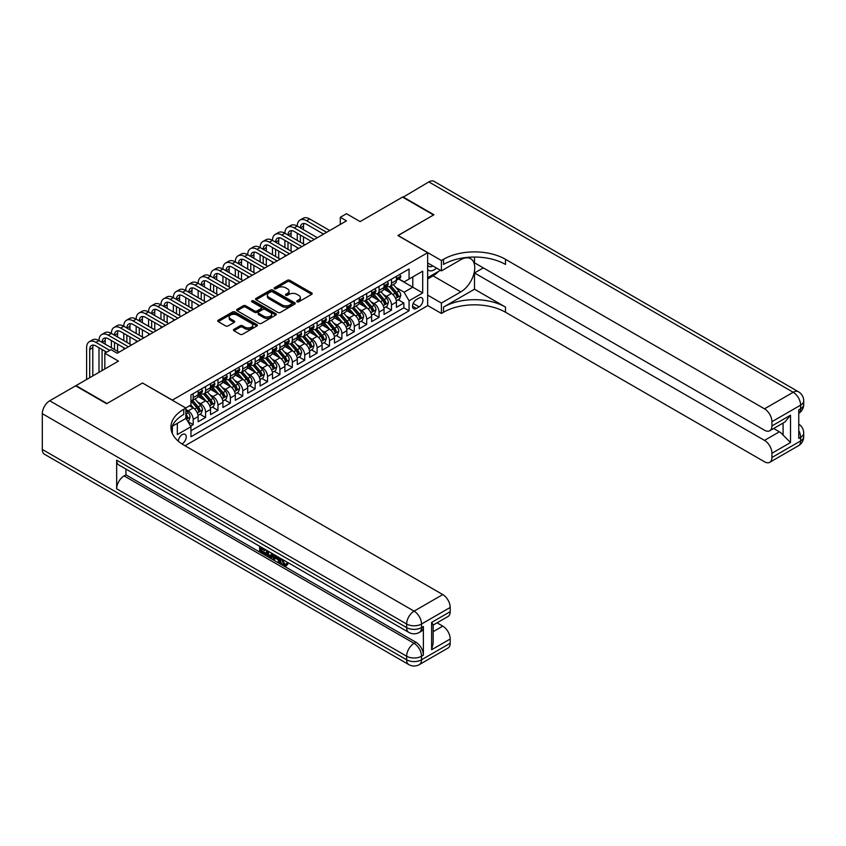 <?xml version="1.0" encoding="UTF-8"?>
<svg xmlns="http://www.w3.org/2000/svg" width="846" height="846" viewBox="0 0 846 846"><rect width="100%" height="100%" fill="white"/><g stroke="black" fill="none" stroke-linecap="round" stroke-linejoin="round"><path stroke-width="1.27" d="M297.073 301.81A1.206 0.698 0 0 0 298.775 301.81L311.698 294.355A1.724 0.994 0 0 0 312.206 293.647A1.724 0.994 0 0 0 311.698 292.949L289.797 280.312A1.724 0.994 0 0 0 287.365 280.312L274.442 287.767A1.206 0.698 0 0 0 276.145 288.75L277.816 287.788A5.51 3.183 0 0 1 285.61 287.788L287.429 288.835A5.51 3.183 0 0 1 289.046 291.087A5.51 3.183 0 0 1 287.429 293.34L285.758 294.302A1.206 0.698 0 0 0 287.46 295.286L289.131 294.323A5.51 3.183 0 0 1 296.914 294.323L298.744 295.37A5.51 3.183 0 0 1 300.351 297.623A5.51 3.183 0 0 1 298.744 299.865L297.073 300.827A1.206 0.698 0 0 0 297.073 301.81L297.073 300.827M181.953 443.928A5.605 3.236 120 0 0 182.281 443.748A5.605 3.236 120 0 0 185.94 438.81A5.605 3.236 120 0 0 185.084 434.315A5.605 3.236 120 0 0 182.281 434.59A5.605 3.236 120 0 0 178.316 441.21M233.972 329.327A1.724 0.994 0 0 0 233.464 330.035A1.724 0.994 0 0 0 233.972 330.733L240.105 334.276A1.724 0.994 0 0 0 242.548 334.276L256.898 325.996A1.724 0.994 0 0 0 257.406 325.287A1.724 0.994 0 0 0 256.898 324.589L234.998 311.941A1.724 0.994 0 0 0 232.565 311.941L218.215 320.232A1.724 0.994 0 0 0 217.708 320.941A1.724 0.994 0 0 0 218.215 321.639L225.639 325.922A1.724 0.994 0 0 0 228.071 325.922L234.215 322.379A1.724 0.994 0 0 0 234.712 321.67A1.724 0.994 0 0 0 234.215 320.972L230.535 318.847A4.6 2.654 0 0 1 229.181 316.964A4.6 2.654 0 0 1 232.026 314.511A4.6 2.654 0 0 1 237.039 315.093L251.452 323.415A4.6 2.654 0 0 1 252.806 325.287A4.6 2.654 0 0 1 249.961 327.74A4.6 2.654 0 0 1 244.949 327.169L242.548 325.784A1.724 0.994 0 0 0 240.105 325.784L233.972 329.327L233.972 330.733L240.105 327.212L240.105 325.784M142.625 383.079L172.362 400.105L427.653 252.711L397.916 235.537L433.543 214.969L402.559 197.086L360.11 221.589L346.479 213.721L340.282 217.295L346.479 220.869L117.213 353.237L111.016 349.662L104.819 353.237L104.819 368.983M142.625 382.931L106.987 403.5L76.013 385.617L118.451 361.105L104.819 353.237M277.943 312.438A1.724 0.994 0 0 0 280.375 312.438L294.725 304.148A1.724 0.994 0 0 0 295.233 303.45A1.724 0.994 0 0 0 294.725 302.741L272.835 290.104A1.724 0.994 0 0 0 270.403 290.104L256.042 298.395A1.724 0.994 0 0 0 255.545 299.093A1.724 0.994 0 0 0 256.042 299.801L277.943 312.438M252.33 302.075A1.206 0.698 0 0 1 253.557 302.244L275.785 315.082L261.456 323.362A1.724 0.994 0 0 1 259.024 323.362L237.134 310.715L237.134 309.308A1.724 0.994 0 0 0 236.626 310.017A1.724 0.994 0 0 0 237.134 310.715M237.134 309.308L243.278 305.766A1.724 0.994 0 0 1 245.71 305.766L254.583 310.894A1.724 0.994 0 0 0 257.015 310.894L261.097 308.536A1.724 0.994 0 0 0 261.594 307.838A1.724 0.994 0 0 0 261.097 307.14L251.854 301.8A1.206 0.698 0 0 1 253.557 300.816L275.817 313.665A1.724 0.994 0 0 1 276.314 314.374A1.724 0.994 0 0 1 275.817 315.072L275.817 313.665M190.614 426.13L193.184 424.65L188.045 421.678M185.866 409.475L188.224 410.839A7.011 4.05 60 0 1 193.184 419.426L198.144 416.56L198.144 421.784L205.578 417.49L199.942 414.233M197.509 401.882L200.618 403.679A7.011 4.05 60 0 1 205.578 412.266L210.538 409.401L210.538 414.625L217.972 410.331L212.335 407.085M209.903 394.733L213.012 396.531A7.011 4.05 60 0 1 217.972 405.118L222.921 402.252L222.921 407.476L230.366 403.182L224.719 399.925M222.297 387.574L225.406 389.372A7.011 4.05 60 0 1 230.366 397.958L235.315 395.093L235.315 400.317L242.76 396.023L237.113 392.766M234.691 380.425L237.8 382.212A7.011 4.05 60 0 1 242.76 390.799L247.709 387.944L247.709 393.168L255.143 388.874L249.507 385.617M247.074 373.266L250.194 375.064A7.011 4.05 60 0 1 255.143 383.65L260.103 380.785L260.103 386.009L267.537 381.715L261.9 378.458M259.468 366.107L262.588 367.904A7.011 4.05 60 0 1 267.537 376.491L272.497 373.636L272.497 378.849L279.931 374.556L274.294 371.309M271.862 358.958L274.971 360.756A7.011 4.05 60 0 1 279.931 369.342L284.891 366.477L284.891 371.701L292.325 367.407L286.688 364.15M284.256 351.799L287.365 353.596A7.011 4.05 60 0 1 292.325 362.183L297.284 359.317L297.284 364.541L304.719 360.248L299.082 356.991M296.65 344.65L299.759 346.437A7.011 4.05 60 0 1 304.719 355.024L309.678 352.169L309.678 357.393L317.113 353.099L311.476 349.842M309.044 337.491L312.153 339.288A7.011 4.05 60 0 1 317.113 347.875L322.072 345.009L322.072 350.233L329.506 345.94L323.87 342.683M321.438 330.331L324.547 332.129A7.011 4.05 60 0 1 329.506 340.716L334.466 337.861L334.466 343.074L341.9 338.791L336.264 335.534M333.832 323.183L336.941 324.98A7.011 4.05 60 0 1 341.9 333.567L346.86 330.701L346.86 335.925L354.294 331.632L348.647 328.375M346.226 316.023L349.335 317.821A7.011 4.05 60 0 1 354.294 326.408L359.243 323.542L359.243 328.766L366.688 324.473L361.041 321.216M358.619 308.875L361.728 310.672A7.011 4.05 60 0 1 366.688 319.249L371.637 316.393L371.637 321.617L379.071 317.324L373.435 314.067M371.003 301.715L374.122 303.513A7.011 4.05 60 0 1 379.071 312.1L384.031 309.234L384.031 314.458L391.465 310.165L391.465 304.941A7.011 4.05 -120 0 0 386.516 296.354L383.397 294.556M385.829 306.908L391.465 310.165M198.144 416.56A7.011 4.05 -120 0 0 193.184 407.973L189.462 405.826M210.538 409.401A7.011 4.05 -120 0 0 205.578 400.824L197.911 396.393M222.921 402.252A7.011 4.05 -120 0 0 217.972 393.665L210.305 389.245M235.315 395.093A7.011 4.05 -120 0 0 230.366 386.506L222.699 382.085M247.709 387.944A7.011 4.05 -120 0 0 242.76 379.357L235.093 374.926M260.103 380.785A7.011 4.05 -120 0 0 255.143 372.198L247.487 367.777M272.497 373.636A7.011 4.05 -120 0 0 267.537 365.049L259.881 360.618M284.891 366.477A7.011 4.05 -120 0 0 279.931 357.89L272.275 353.469M297.284 359.317A7.011 4.05 -120 0 0 292.325 350.73L284.658 346.31M309.678 352.169A7.011 4.05 -120 0 0 304.719 343.582L297.052 339.151M322.072 345.009A7.011 4.05 -120 0 0 317.113 336.422L309.446 332.002M334.466 337.861A7.011 4.05 -120 0 0 329.506 329.274L321.84 324.843M346.86 330.701A7.011 4.05 -120 0 0 341.9 322.115L334.233 317.694M359.243 323.542A7.011 4.05 -120 0 0 354.294 314.955L346.627 310.535M371.637 316.393A7.011 4.05 -120 0 0 366.688 307.807L359.021 303.376M384.031 309.234A7.011 4.05 -120 0 0 379.071 300.647L371.415 296.227M419.108 298.004L416.38 299.579A5.436 3.141 120 0 0 412.827 304.37A5.436 3.141 120 0 0 413.662 308.716A5.436 3.141 120 0 0 416.38 308.452L419.108 306.876A5.436 3.141 120 0 0 422.651 302.085A5.436 3.141 120 0 0 421.826 297.739A5.436 3.141 120 0 0 419.108 298.004M172.362 433.564L172.362 426.215M185.01 445.757L427.653 305.66L427.653 252.711M185.866 418.21L190.953 426.722L190.953 436.737L409.062 310.81L409.062 300.795L404.113 292.208L395.791 287.407M190.953 426.722L177.322 434.59L177.322 423.36M185.75 407.973L190.953 404.97L190.953 394.955L409.062 269.028L409.062 279.043L422.704 271.175L422.704 292.928L409.062 300.795M200.555 393.337L200.618 393.379A7.011 4.05 60 0 0 204.129 393.728L209.078 390.863A7.011 4.05 -120 0 0 210.538 387.658L210.538 383.65M212.949 386.188L213.012 386.22A7.011 4.05 60 0 0 216.513 386.569L221.472 383.714A7.011 4.05 -120 0 0 222.921 380.499L222.921 376.491M225.343 379.029L225.406 379.071A7.011 4.05 60 0 0 228.906 379.42L233.866 376.555A7.011 4.05 -120 0 0 235.315 373.34L235.315 369.342M237.737 371.88L237.8 371.912A7.011 4.05 60 0 0 241.3 372.261L246.26 369.395A7.011 4.05 -120 0 0 247.709 366.191L247.709 362.183M250.13 364.721L250.194 364.763A7.011 4.05 60 0 0 253.694 365.102L258.654 362.247A7.011 4.05 -120 0 0 260.103 359.032L260.103 355.024M262.514 357.562L262.588 357.604A7.011 4.05 60 0 0 266.088 357.953L271.048 355.087A7.011 4.05 -120 0 0 272.497 351.883L272.497 347.875M274.908 350.413L274.971 350.445A7.011 4.05 60 0 0 278.482 350.794L283.442 347.939A7.011 4.05 -120 0 0 284.891 344.724L284.891 340.716M287.302 343.254L287.365 343.296A7.011 4.05 60 0 0 290.876 343.645L295.836 340.779A7.011 4.05 -120 0 0 297.284 337.565L297.284 333.567M299.695 336.105L299.759 336.137A7.011 4.05 60 0 0 303.27 336.486L308.23 333.62A7.011 4.05 -120 0 0 309.678 330.416L309.678 326.408M312.089 328.946L312.153 328.988A7.011 4.05 60 0 0 315.664 329.327L320.613 326.471A7.011 4.05 -120 0 0 322.072 323.257L322.072 319.249M324.483 321.787L324.547 321.829A7.011 4.05 60 0 0 328.058 322.178L333.007 319.312A7.011 4.05 -120 0 0 334.466 316.108L334.466 312.1M336.877 314.638L336.941 314.67A7.011 4.05 60 0 0 340.441 315.019L345.401 312.163A7.011 4.05 -120 0 0 346.86 308.949L346.86 304.941M349.271 307.479L349.335 307.521A7.011 4.05 60 0 0 352.835 307.87L357.795 305.004A7.011 4.05 -120 0 0 359.243 301.8L359.243 297.792M361.665 300.33L361.728 300.362A7.011 4.05 60 0 0 365.229 300.711L370.188 297.845A7.011 4.05 -120 0 0 371.637 294.641L371.637 290.633M374.059 293.171L374.122 293.213A7.011 4.05 60 0 0 377.623 293.551L382.582 290.696A7.011 4.05 -120 0 0 384.031 287.481L384.031 283.473M190.953 430.73L403.859 307.807L403.859 303.016L396.425 307.31L396.425 302.085A7.011 4.05 -120 0 0 391.465 293.499L383.809 289.068M386.442 286.011L386.516 286.054A7.011 4.05 -120 0 0 390.017 286.403A7.011 4.05 -120 0 0 391.465 283.188L391.465 279.18M390.017 286.403L394.976 283.537A7.011 4.05 -120 0 0 396.425 280.333L396.425 276.325M193.184 393.665L193.184 397.673A7.011 4.05 60 0 1 191.735 400.877A7.011 4.05 60 0 1 190.953 401.163M191.735 400.877L196.684 398.022A7.011 4.05 -120 0 0 198.144 394.807L198.144 390.799M205.578 386.506L205.578 390.514A7.011 4.05 60 0 1 204.129 393.728M217.972 379.357L217.972 383.365A7.011 4.05 60 0 1 216.513 386.569M230.366 372.198L230.366 376.206A7.011 4.05 60 0 1 228.906 379.42M242.76 365.049L242.76 369.046A7.011 4.05 60 0 1 241.3 372.261M255.143 357.89L255.143 361.898A7.011 4.05 60 0 1 253.694 365.102M267.537 350.73L267.537 354.738A7.011 4.05 60 0 1 266.088 357.953M279.931 343.582L279.931 347.59A7.011 4.05 60 0 1 278.482 350.794M292.325 336.422L292.325 340.43A7.011 4.05 60 0 1 290.876 343.645M304.719 329.274L304.719 333.282A7.011 4.05 60 0 1 303.27 336.486M317.113 322.115L317.113 326.122A7.011 4.05 60 0 1 315.664 329.327M329.506 314.955L329.506 318.963A7.011 4.05 60 0 1 328.058 322.178M341.9 307.807L341.9 311.814A7.011 4.05 60 0 1 340.441 315.019M354.294 300.647L354.294 304.655A7.011 4.05 60 0 1 352.835 307.87M366.688 293.499L366.688 297.506A7.011 4.05 60 0 1 365.229 300.711M379.071 286.339L379.071 290.347A7.011 4.05 60 0 1 377.623 293.551M379.071 312.1L379.071 317.324M366.688 319.249L366.688 324.473M354.294 326.408L354.294 331.632M341.9 333.567L341.9 338.791M329.506 340.716L329.506 345.94M317.113 347.875L317.113 353.099M304.719 355.024L304.719 360.248M292.325 362.183L292.325 367.407M279.931 369.342L279.931 374.556M267.537 376.491L267.537 381.715M255.143 383.65L255.143 388.874M242.76 390.799L242.76 396.023M230.366 397.958L230.366 403.182M217.972 405.118L217.972 410.331M205.578 412.266L205.578 417.49M193.184 419.426L193.184 424.65M404.113 292.208L412.785 287.196L412.785 276.896L422.704 271.175M398.593 279L422.704 292.928M398.836 278.863L404.113 281.908L409.062 279.043M340.282 217.295L340.282 224.454M398.223 299.759L403.859 303.016M403.859 307.807L409.062 310.81M297.549 301.99L298.744 301.292A5.51 3.183 0 0 0 300.351 299.05L300.351 297.623M289.046 291.087L289.046 292.515A5.51 3.183 0 0 1 287.429 294.768L286.234 295.455M311.698 292.949L311.698 294.355L289.797 281.739A1.724 0.994 0 0 0 287.365 281.739L274.929 288.92M294.704 304.169L272.835 291.532A1.724 0.994 0 0 0 270.403 291.532L256.074 299.812M291.69 303.936A1.206 0.698 0 0 0 291.69 302.953L272.465 291.859A1.206 0.698 0 0 0 270.762 291.859L268.996 292.875A5.51 3.183 0 0 0 267.389 295.127A5.51 3.183 0 0 0 268.996 297.369L282.141 304.962A5.51 3.183 0 0 0 289.924 304.962L291.69 303.936L291.69 305.374A1.206 0.698 0 0 0 292.039 304.877L292.039 303.45M267.389 295.127L267.389 296.555A5.51 3.183 0 0 0 268.996 298.807L268.996 297.369M291.69 305.374L289.924 306.389A5.51 3.183 0 0 1 282.141 306.389L268.996 298.807M237.155 310.725L243.278 307.193L243.278 305.766M261.594 307.838L261.594 309.266A1.724 0.994 0 0 1 261.097 309.974L257.015 312.322A1.724 0.994 0 0 1 254.583 312.322L245.71 307.193A1.724 0.994 0 0 0 243.278 307.193M263.804 316.214A4.6 2.654 0 0 0 268.817 316.785A4.6 2.654 0 0 0 271.661 314.331A4.6 2.654 0 0 0 270.308 312.46L265.232 309.52A1.724 0.994 0 0 0 262.799 309.52L258.717 311.878A1.724 0.994 0 0 0 258.22 312.576A1.724 0.994 0 0 0 258.717 313.284L263.804 316.214L263.804 317.641A4.6 2.654 0 0 0 268.817 318.223A4.6 2.654 0 0 0 271.661 315.77L271.661 314.331M258.22 312.576L258.22 314.014A1.724 0.994 0 0 0 258.717 314.712L258.717 313.284M263.804 317.641L258.717 314.712M252.806 325.287L252.806 326.725A4.6 2.654 0 0 1 249.961 329.179A4.6 2.654 0 0 1 244.949 328.597L242.548 327.212A1.724 0.994 0 0 0 240.105 327.212M229.181 316.964L229.181 318.403A4.6 2.654 0 0 0 230.535 320.274L230.535 318.847M234.183 322.389L230.535 320.274M256.877 326.006L234.998 313.38A1.724 0.994 0 0 0 232.565 313.38L218.236 321.649L218.215 320.232M396.319 300.859L399.524 299.008L400.761 295.423A4.642 2.686 -120 0 0 398.952 291.066L393.295 284.51M392.153 293.953L385.691 286.456M388.473 291.764L384.719 287.418A11.125 6.43 -120 0 0 384.37 287.027M389.382 286.657L395.114 293.287A4.642 2.686 60 0 1 396.774 296.481C397.472 297.422 397.958 297.136 398.255 295.624A4.642 2.686 -120 0 0 396.605 292.43L390.937 285.874M389.72 286.54L395.875 293.668A2.369 1.364 60 0 1 396.478 294.598L398.255 295.624M396.774 296.481L397.102 297.031M399.714 274.432L400.761 276.251A4.642 2.686 60 0 1 399.798 278.302L397.451 279.666A4.642 2.686 -120 0 0 398.255 278.598L398.159 278.186M86.609 379.494L86.609 347.727A13.145 7.593 60 0 1 89.327 341.71L92.426 339.923A13.145 7.593 60 0 1 98.993 340.578A13.145 7.593 60 0 1 101.721 334.561L104.819 332.764A13.145 7.593 60 0 1 111.386 333.419A13.145 7.593 60 0 1 114.115 327.402L117.213 325.615A13.145 7.593 60 0 1 123.78 326.26A13.145 7.593 60 0 1 126.509 320.243L129.607 318.456A13.145 7.593 60 0 1 136.174 319.111A13.145 7.593 60 0 1 138.903 313.094L142.001 311.307A13.145 7.593 60 0 1 148.568 311.952A13.145 7.593 60 0 1 151.297 305.935L154.384 304.148A13.145 7.593 60 0 1 160.962 304.803A13.145 7.593 60 0 1 163.68 298.786L166.778 296.999A13.145 7.593 60 0 1 173.356 297.644A13.145 7.593 60 0 1 176.074 291.627L179.172 289.84A13.145 7.593 60 0 1 185.75 290.485A13.145 7.593 60 0 1 188.468 284.468L191.566 282.68A13.145 7.593 60 0 1 198.144 283.336A13.145 7.593 60 0 1 200.862 277.319L203.96 275.532A13.145 7.593 60 0 1 210.538 276.177A13.145 7.593 60 0 1 213.255 270.16L216.354 268.372A13.145 7.593 60 0 1 222.921 269.028A13.145 7.593 60 0 1 225.649 263.011L228.748 261.224A13.145 7.593 60 0 1 235.315 261.869A13.145 7.593 60 0 1 238.043 255.852L241.142 254.064A13.145 7.593 60 0 1 247.709 254.72A13.145 7.593 60 0 1 250.437 248.703L253.536 246.905A13.145 7.593 60 0 1 260.103 247.561A13.145 7.593 60 0 1 262.831 241.544L265.93 239.756A13.145 7.593 60 0 1 272.497 240.401A13.145 7.593 60 0 1 275.225 234.384L278.323 232.597A13.145 7.593 60 0 1 284.891 233.253A13.145 7.593 60 0 1 287.608 227.236L290.707 225.448A13.145 7.593 60 0 1 297.284 226.094A13.145 7.593 60 0 1 300.002 220.076L303.101 218.289A13.145 7.593 60 0 1 309.678 218.945L329.75 230.535M300.002 220.076A13.145 7.593 60 0 1 306.58 220.732L326.651 232.322M396.584 279.889L396.605 279.878A4.642 2.686 -120 0 0 397.451 279.666M397.652 278.249L398.255 278.598L396.774 279.455A4.642 2.686 60 0 1 396.425 280.111M323.553 234.109L306.58 224.306A8.767 5.055 -120 0 0 302.202 223.873A8.767 5.055 -120 0 0 300.383 227.881L303.481 226.094L303.481 229.668M304.031 223.471A8.767 5.055 -120 0 0 303.481 226.094M300.383 235.04L300.383 242.189M303.481 236.827L303.481 243.986M297.284 249.274L297.284 247.561M297.284 240.401L297.284 233.253M427.653 269.588A11.389 6.578 120 0 0 430.254 270.857A11.389 6.578 120 0 0 436.557 268.087M427.653 264.851A7.804 4.505 120 0 0 428.922 266.384A7.804 4.505 120 0 0 430.064 266.733A7.804 4.505 120 0 0 432.877 265.961M440.417 270.318L427.653 277.678M402.929 197.298L428.837 181.911L793.188 392.269A10.512 6.07 120 0 1 798.444 391.751A10.512 10.512 0 0 1 803.7 400.856A10.512 6.07 180 0 1 800.623 405.149L771.933 421.71A10.512 6.07 -120 0 0 764.498 408.83L793.188 392.269A10.512 6.07 60 0 1 800.623 405.149L800.623 408.724L798.761 409.802L798.761 438.418L800.623 437.35L800.623 440.925A10.512 6.07 60 0 1 798.444 445.736L769.754 462.297A10.512 6.07 -120 0 0 771.933 457.485L800.623 440.925A10.512 6.07 0 0 0 803.7 436.631A10.512 10.512 0 0 1 798.444 445.736M402.929 196.864L433.913 214.757L398.032 235.611M427.653 295.138L441.411 303.08L460.806 291.881A19.712 11.379 120 0 0 473.686 274.506A19.712 11.379 120 0 0 470.662 258.707A19.712 11.379 120 0 0 460.806 259.69L441.411 270.889L441.411 260.515L443.516 259.299A43.812 25.295 180 0 1 505.485 259.299L764.498 408.83M441.411 303.08L441.411 313.454L443.516 312.237A43.812 25.295 180 0 1 505.485 312.237L764.498 461.779A10.512 6.07 -120 0 0 769.754 462.297M474.5 289.205L443.516 307.087A43.812 25.295 180 0 1 505.485 307.087L474.5 289.205L474.5 272.962L483.299 267.875M474.5 257.036L474.5 262.799L764.498 430.223A10.512 6.07 -120 0 0 769.754 430.751A10.512 6.07 -120 0 0 771.933 425.929L790.524 415.196L790.524 442.532L783.089 435.098L783.089 423.053M790.524 442.532L771.933 453.266L771.933 457.485M771.933 453.266A10.512 6.07 -120 0 0 764.498 440.385L779.367 431.798A10.512 6.07 60 0 1 783.089 435.098M474.5 272.962L764.498 440.385M428.837 181.911A10.512 6.07 -60 0 1 434.093 181.393L798.444 391.751M427.653 262.947L441.411 270.889M398.032 235.463L441.411 260.515M427.653 305.512L441.411 313.454M771.933 421.71L771.933 425.929M773.646 428.499L779.367 431.798M443.516 259.299L443.516 264.449A43.812 25.295 180 0 1 505.485 264.449L505.485 259.299M769.754 430.751L784.961 421.964L790.524 415.196M438.514 271.418A19.712 11.379 -60 0 1 433.046 275.859L427.653 278.969M282.437 559.386L284.732 564.197L285.599 564.504M281.538 558.92L283.748 564.768L285.187 564.948L286.826 563.256L287.873 564.145L286.011 566.101L283.844 565.815C281.559 564.271 280.407 562.114 280.396 559.365L280.481 558.307M275.479 558.244L274.009 560.031L272.898 559.386L274.77 555.018M279.487 557.736L280.978 562.907L279.984 563.478L278.873 562.833L278.027 559.703L274.855 557.874L274.009 560.031M261.657 548.938L261.657 550.767L266.035 553.295L266.035 554.289L265.052 554.86L259.616 551.719L259.616 546.262M265.559 549.699L264.576 550.619L260.663 548.367L260.663 551.338L261.657 550.767M116.653 460.171L406.651 627.595A10.512 6.07 120 0 0 408.83 632.406L118.831 464.983A10.512 6.07 -60 0 1 116.653 460.171L116.653 488.787A10.512 6.07 -60 0 1 124.098 475.907L125.948 474.839L415.946 642.262A10.512 6.07 60 0 1 423.381 655.142L423.381 626.526A10.512 6.07 60 0 1 421.202 631.338L419.341 632.406A10.512 6.07 -120 0 0 421.52 627.595L423.381 626.526M125.948 474.839L125.948 469.096M273.565 554.32L272.539 557.133L271.555 557.704L266.479 555.685L266.479 550.228M106.617 403.722L142.498 383.005L185.866 408.047L183.762 409.263A43.812 25.295 -0 0 0 170.934 427.145A43.812 25.295 -0 0 0 183.762 445.038L442.775 594.579A10.512 6.07 60 0 1 450.209 607.46L421.52 624.02L421.52 627.595A10.512 6.07 -0 0 1 406.651 627.595L406.651 624.02L42.3 413.662A10.512 6.07 -60 0 1 49.734 400.782L75.632 385.829L106.617 403.722M185.866 408.047L185.866 418.421L172.172 426.331M431.619 622.413L433.163 624.739L433.163 643.119L431.619 649.739L431.619 622.413L450.209 611.679L450.209 607.46M450.209 611.679A10.512 6.07 60 0 1 448.031 616.491L433.163 625.078M42.3 449.438L406.651 659.795A10.512 6.07 120 0 0 408.83 664.607L44.478 454.249A10.512 6.07 -60 0 1 42.3 449.438L42.3 413.662M437.054 622.825L442.775 626.125A10.512 6.07 60 0 1 450.209 639.005L431.619 649.739M423.381 655.142L421.52 656.221L421.52 659.795L450.209 643.235L450.209 639.005M450.209 643.235A10.512 6.07 60 0 1 448.031 648.047L419.341 664.607A10.512 6.07 -120 0 0 421.52 659.795A10.512 6.07 -0 0 1 406.651 659.795L406.651 656.221L116.653 488.787M183.762 409.263L183.762 414.413A43.812 25.295 -0 0 0 171.156 429.726M260.663 551.338L265.052 553.866L266.035 553.295M265.052 553.866L265.052 554.86M260.663 546.865L265.01 549.371M264.576 549.625L264.576 550.619M272.497 553.707L271.555 557.704M267.526 550.831L267.526 555.293L269.06 556.182L270.815 556.594L271.45 553.094M272.581 554.87L273.544 554.31M268.52 551.402L268.52 554.722L271.809 556.012M267.526 555.293L268.52 554.722M269.06 556.182L270.054 555.611M278.101 556.943L279.984 563.478M275.754 555.579L275.172 557.07L277.71 558.54L277.128 556.372M276.378 555.938L277.34 557.176M275.172 557.07L276.166 556.499M283.748 564.768L284.732 564.197M281.443 559.967L282.395 559.418M285.832 563.827L286.879 564.716L287.873 564.145M286.879 564.716L286.011 566.101M383.925 308.007L387.13 306.157L388.367 302.582A4.642 2.686 -120 0 0 386.559 298.226L380.901 291.669M379.769 301.102L373.298 293.615M376.079 298.924L372.325 294.577A11.125 6.43 -120 0 0 371.986 294.186M376.988 293.805L382.72 300.436A4.642 2.686 60 0 1 384.38 303.64C385.078 304.571 385.565 304.285 385.861 302.783A4.642 2.686 -120 0 0 384.211 299.579L378.543 293.023M377.327 293.699L383.481 300.827A2.369 1.364 60 0 1 384.084 301.747L385.861 302.783M384.38 303.64L384.719 304.19M371.531 315.167L374.736 313.316L375.973 309.742A4.642 2.686 -120 0 0 374.165 305.374L368.507 298.818M367.375 308.261L360.904 300.764M363.685 306.072L359.931 301.726A11.125 6.43 -120 0 0 359.592 301.345M364.605 300.965L370.326 307.595A4.642 2.686 60 0 1 371.986 310.789C372.684 311.73 373.181 311.444 373.467 309.932A4.642 2.686 -120 0 0 371.817 306.738L366.149 300.182M364.933 300.859L371.087 307.976A2.369 1.364 60 0 1 371.69 308.906L373.467 309.932M371.986 310.789L372.325 311.349M359.148 322.315L362.342 320.465L363.59 316.89A4.642 2.686 -120 0 0 361.781 312.534L356.113 305.977M354.982 315.41L348.51 307.923M351.302 313.232L347.537 308.885A11.125 6.43 -120 0 0 347.198 308.494M352.211 308.113L357.932 314.744A4.642 2.686 60 0 1 359.592 317.948C360.29 318.879 360.787 318.593 361.073 317.091A4.642 2.686 -120 0 0 359.423 313.887L353.755 307.331M352.539 308.007L358.693 315.135A2.369 1.364 60 0 1 359.296 316.055L361.073 317.091M359.592 317.948L359.931 318.498M346.754 329.475L349.948 327.624L351.196 324.05A4.642 2.686 -120 0 0 349.387 319.682L343.719 313.126M342.588 322.569L336.116 315.072M338.908 320.391L335.143 316.034A11.125 6.43 -120 0 0 334.805 315.653M339.817 315.272L345.538 321.903A4.642 2.686 60 0 1 347.198 325.107C347.896 326.038 348.393 325.752 348.689 324.24A4.642 2.686 -120 0 0 347.029 321.046L341.372 314.49M340.155 315.167L346.31 322.294A2.369 1.364 60 0 1 346.902 323.214L348.689 324.24M347.198 325.107L347.537 325.657M387.32 281.581L388.367 283.41A4.642 2.686 60 0 1 387.405 285.462L385.057 286.826A4.642 2.686 -120 0 0 385.861 285.747L385.765 285.335M287.608 227.236A13.145 7.593 60 0 1 294.186 227.881L297.284 226.094L317.356 237.684M294.186 227.881L314.257 239.471M384.19 287.037L384.211 287.037A4.642 2.686 -120 0 0 385.057 286.826M385.268 285.409L385.861 285.747L384.38 286.614A4.642 2.686 60 0 1 384.031 287.27M311.159 241.269L294.186 231.466A8.767 5.055 -120 0 0 289.808 231.032A8.767 5.055 -120 0 0 287.989 235.04L291.087 233.253L291.087 236.827M291.637 230.62A8.767 5.055 -120 0 0 291.087 233.253M287.989 242.199L287.989 249.348M291.087 243.986L291.087 251.135M284.891 256.433L284.891 254.72M284.891 247.561L284.891 240.401M374.926 288.74L375.973 290.559A4.642 2.686 60 0 1 375.021 292.621L372.663 293.974A4.642 2.686 -120 0 0 373.467 292.906L373.372 292.494M275.225 234.384A13.145 7.593 60 0 1 281.792 235.04L284.891 233.253L304.962 244.843M281.792 235.04L301.863 246.63M371.796 294.197L371.817 294.197A4.642 2.686 -120 0 0 372.663 293.974M372.875 292.557L373.467 292.906L371.986 293.763A4.642 2.686 60 0 1 371.637 294.429M298.775 248.417L281.792 238.614A8.767 5.055 -120 0 0 277.414 238.181A8.767 5.055 -120 0 0 275.595 242.189M279.243 237.779A8.767 5.055 -120 0 0 278.694 240.401L278.694 243.986M275.595 249.348L275.595 256.507M278.694 251.135L278.694 258.294M272.497 263.582L272.497 261.869M272.497 254.72L272.497 247.561M362.532 295.889L363.59 297.718A4.642 2.686 60 0 1 362.627 299.77L360.269 301.134A4.642 2.686 -120 0 0 361.073 300.066L360.978 299.653M262.831 241.544A13.145 7.593 60 0 1 269.398 242.189L272.497 240.401L292.579 251.992M269.398 242.189L289.48 253.789M359.402 301.345L359.423 301.345A4.642 2.686 -120 0 0 360.269 301.134M360.481 299.717L361.073 300.066L359.592 300.922A4.642 2.686 60 0 1 359.243 301.578M286.382 255.577L269.398 245.774A8.767 5.055 -120 0 0 265.02 245.34A8.767 5.055 -120 0 0 263.201 249.348L266.3 247.561L266.3 251.135M266.85 244.938A8.767 5.055 -120 0 0 266.3 247.561M263.201 256.507L263.201 263.656M266.3 258.294L266.3 265.443M260.103 270.741L260.103 269.028M260.103 261.869L260.103 254.72M350.138 303.048L351.196 304.867A4.642 2.686 60 0 1 350.233 306.929L347.875 308.282A4.642 2.686 -120 0 0 348.689 307.214L348.584 306.802M250.437 248.703A13.145 7.593 60 0 1 257.004 249.348L260.103 247.561L280.185 259.151M257.004 249.348L277.086 260.938M347.008 308.504L347.029 308.504A4.642 2.686 -120 0 0 347.875 308.282M348.087 306.865L348.689 307.214L347.198 308.071A4.642 2.686 60 0 1 346.86 308.737M273.988 262.725L257.004 252.922A8.767 5.055 -120 0 0 252.626 252.489A8.767 5.055 -120 0 0 250.807 256.507L253.906 254.72L253.906 258.294M254.456 252.087A8.767 5.055 -120 0 0 253.906 254.72M250.807 263.656L250.807 270.815M253.906 265.443L253.906 272.602M247.709 277.9L247.709 276.177M247.709 269.028L247.709 261.869M334.36 336.623L337.565 334.783L338.802 331.198A4.642 2.686 -120 0 0 336.994 326.842L331.325 320.285M330.194 329.729L323.722 322.231M326.514 327.539L322.76 323.193A11.125 6.43 -120 0 0 322.411 322.802M327.423 322.432L333.144 329.062A4.642 2.686 60 0 1 334.805 332.256C335.502 333.197 335.999 332.901 336.296 331.399A4.642 2.686 -120 0 0 334.635 328.195L328.978 321.649M327.762 322.315L333.916 329.443A2.369 1.364 60 0 1 334.508 330.374L336.296 331.399M334.805 332.256L335.143 332.806M337.744 310.207L338.802 312.026A4.642 2.686 60 0 1 337.84 314.078L335.481 315.442A4.642 2.686 -120 0 0 336.296 314.374L336.19 313.961M238.043 255.852A13.145 7.593 60 0 1 244.61 256.507L247.709 254.72L267.791 266.31M244.61 256.507L264.692 268.097M334.614 315.653L334.635 315.653A4.642 2.686 -120 0 0 335.481 315.442M335.693 314.025L336.296 314.374L334.805 315.23A4.642 2.686 60 0 1 334.466 315.886M261.594 269.885L244.61 260.082A8.767 5.055 -120 0 0 240.232 259.648A8.767 5.055 -120 0 0 238.413 263.656L241.512 261.869L241.512 265.443M242.062 259.246A8.767 5.055 -120 0 0 241.512 261.869M238.413 270.815L238.413 277.964M241.512 272.602L241.512 279.762M235.315 285.049L235.315 283.336M235.315 276.177L235.315 269.028M321.966 343.783L325.171 341.932L326.408 338.358A4.642 2.686 -120 0 0 324.6 334.001L318.931 327.444M317.8 336.877L311.328 329.39M314.12 334.699L310.366 330.352A11.125 6.43 -120 0 0 310.017 329.961M315.029 329.58L320.761 336.211A4.642 2.686 60 0 1 322.411 339.415C323.109 340.346 323.606 340.06 323.902 338.559A4.642 2.686 -120 0 0 322.241 335.354L316.584 328.798M315.368 329.475L321.522 336.602A2.369 1.364 60 0 1 322.115 337.522L323.902 338.559M322.411 339.415L322.749 339.965M325.35 317.356L326.408 319.185A4.642 2.686 60 0 1 325.446 321.237L323.087 322.59A4.642 2.686 -120 0 0 323.902 321.522L323.796 321.11M225.649 263.011A13.145 7.593 60 0 1 232.216 263.656L235.315 261.869L255.397 273.459M232.216 263.656L252.298 275.246M322.22 322.812L322.241 322.812A4.642 2.686 -120 0 0 323.087 322.59M323.299 321.184L323.902 321.522L322.411 322.389A4.642 2.686 60 0 1 322.072 323.045M249.2 277.033L232.216 267.241A8.767 5.055 -120 0 0 227.838 266.807A8.767 5.055 -120 0 0 226.019 270.815L229.118 269.028L229.118 272.602M229.668 266.395A8.767 5.055 -120 0 0 229.118 269.028M226.019 277.964L226.019 285.123M229.118 279.762L229.118 286.91M222.921 292.208L222.921 290.485M222.921 283.336L222.921 276.177M309.573 350.942L312.777 349.091L314.014 345.506A4.642 2.686 -120 0 0 312.206 341.15L306.538 334.593M305.406 344.036L298.934 336.539M301.726 341.847L297.972 337.501A11.125 6.43 -120 0 0 297.623 337.12M302.635 336.74L308.367 343.37A4.642 2.686 60 0 1 310.017 346.564C310.715 347.505 311.212 347.22 311.508 345.707A4.642 2.686 -120 0 0 309.848 342.514L304.19 335.957M302.974 336.634L309.128 343.751A2.369 1.364 60 0 1 309.721 344.682L311.508 345.707M310.017 346.564L310.355 347.114M312.957 324.515L314.014 326.334A4.642 2.686 60 0 1 313.052 328.396L310.694 329.75A4.642 2.686 -120 0 0 311.508 328.682L311.413 328.269M213.255 270.16A13.145 7.593 60 0 1 219.833 270.815L222.921 269.028L243.003 280.618M219.833 270.815L239.904 282.405M309.826 329.972L309.848 329.972A4.642 2.686 -120 0 0 310.694 329.75M310.905 328.333L311.508 328.682L310.017 329.538A4.642 2.686 60 0 1 309.678 330.204M236.806 284.193L219.833 274.39A8.767 5.055 -120 0 0 215.444 273.956A8.767 5.055 -120 0 0 213.636 277.964L216.735 276.177L216.735 279.762M217.274 273.554A8.767 5.055 -120 0 0 216.735 276.177M213.636 285.123L213.636 292.282M216.735 286.91L216.735 294.07M210.538 299.357L210.538 297.644M210.538 290.485L210.538 283.336M297.179 358.091L300.383 356.24L301.62 352.666A4.642 2.686 -120 0 0 299.812 348.309L294.154 341.752M293.012 351.185L286.54 343.698M289.332 349.007L285.578 344.66A11.125 6.43 -120 0 0 285.229 344.269M290.241 343.888L295.973 350.519A4.642 2.686 60 0 1 297.623 353.723C298.321 354.654 298.818 354.368 299.114 352.867A4.642 2.686 -120 0 0 297.454 349.662L291.796 343.106M290.58 343.783L296.735 350.91A2.369 1.364 60 0 1 297.327 351.83L299.114 352.867M297.623 353.723L297.961 354.273M300.563 331.664L301.62 333.493A4.642 2.686 60 0 1 300.658 335.545L298.3 336.909A4.642 2.686 -120 0 0 299.114 335.83L299.019 335.428M200.862 277.319A13.145 7.593 60 0 1 207.439 277.964L210.538 276.177L230.609 287.767M207.439 277.964L227.511 289.565M297.443 337.12L297.454 337.12A4.642 2.686 -120 0 0 298.3 336.909M298.511 335.492L299.114 335.83L297.623 336.697A4.642 2.686 60 0 1 297.284 337.353M224.412 291.352L207.439 281.549A8.767 5.055 -120 0 0 203.051 281.115A8.767 5.055 -120 0 0 201.242 285.123L204.341 283.336L204.341 286.91M204.891 280.703A8.767 5.055 -120 0 0 204.341 283.336M201.242 292.282L201.242 299.431M204.341 294.07L204.341 301.218M198.144 306.516L198.144 304.803M198.144 297.644L198.144 290.485M284.785 365.25L287.989 363.399L289.226 359.825A4.642 2.686 -120 0 0 287.418 355.457L281.76 348.901M280.618 358.344L274.146 350.847M276.938 356.166L273.184 351.809A11.125 6.43 -120 0 0 272.835 351.428M277.848 351.048L283.579 357.678A4.642 2.686 60 0 1 285.229 360.882C285.927 361.813 286.424 361.528 286.72 360.015A4.642 2.686 -120 0 0 285.06 356.822L279.402 350.265M278.186 350.942L284.341 358.07A2.369 1.364 60 0 1 284.933 358.99L286.72 360.015M285.229 360.882L285.567 361.432M288.179 338.823L289.226 340.642A4.642 2.686 60 0 1 288.264 342.704L285.916 344.058A4.642 2.686 -120 0 0 286.72 342.99L286.625 342.577M188.468 284.468A13.145 7.593 60 0 1 195.045 285.123L198.144 283.336L218.215 294.926M195.045 285.123L215.117 296.713M285.049 344.28L285.06 344.28A4.642 2.686 -120 0 0 285.916 344.058M286.117 342.641L286.72 342.99L285.229 343.846A4.642 2.686 60 0 1 284.891 344.512M212.018 298.501L195.045 288.698A8.767 5.055 -120 0 0 190.657 288.264A8.767 5.055 -120 0 0 188.848 292.282L191.947 290.495L191.947 294.07M192.497 287.862A8.767 5.055 -120 0 0 191.947 290.495M188.848 299.431L188.848 306.59M191.947 301.218L191.947 308.378M185.75 313.676L185.75 311.952M185.75 304.803L185.75 297.644M272.391 372.399L275.595 370.559L276.832 366.974A4.642 2.686 -120 0 0 275.024 362.617L269.366 356.06M268.224 365.493L261.763 358.006M264.544 363.315L260.79 358.968A11.125 6.43 -120 0 0 260.441 358.577M265.454 358.207L271.185 364.838A4.642 2.686 60 0 1 272.835 368.031C273.533 368.972 274.03 368.676 274.326 367.175A4.642 2.686 -120 0 0 272.676 363.97L267.008 357.424M265.792 358.091L271.947 365.218A2.369 1.364 60 0 1 272.539 366.149L274.326 367.175M272.835 368.031L273.173 368.581M275.785 345.972L276.832 347.801A4.642 2.686 60 0 1 275.87 349.853L273.522 351.217A4.642 2.686 -120 0 0 274.326 350.149L274.231 349.736M176.074 291.627A13.145 7.593 60 0 1 182.651 292.282L185.75 290.485L205.821 302.085M182.651 292.282L202.723 303.873M272.655 351.428L272.676 351.428A4.642 2.686 -120 0 0 273.522 351.217M273.723 349.8L274.326 350.149L272.835 351.005A4.642 2.686 60 0 1 272.497 351.661M199.624 305.66L182.651 295.857A8.767 5.055 -120 0 0 178.263 295.423A8.767 5.055 -120 0 0 176.454 299.431L179.553 297.644L179.553 301.218M180.103 295.021A8.767 5.055 -120 0 0 179.553 297.644M176.454 306.59L176.454 313.739M179.553 308.378L179.553 315.537M173.356 320.824L173.356 319.111M173.356 311.952L173.356 304.803M259.997 379.558L263.201 377.707L264.438 374.133A4.642 2.686 -120 0 0 262.63 369.765L256.973 363.22M255.841 372.652L249.369 365.165M252.15 370.474L248.396 366.128A11.125 6.43 -120 0 0 248.058 365.736M253.06 365.356L258.791 371.986A4.642 2.686 60 0 1 260.452 375.19C261.15 376.121 261.636 375.836 261.932 374.334A4.642 2.686 -120 0 0 260.282 371.13L254.614 364.573M253.398 365.25L259.553 372.377A2.369 1.364 60 0 1 260.156 373.298L261.932 374.334M260.452 375.19L260.79 375.74M263.392 353.131L264.438 354.96A4.642 2.686 60 0 1 263.476 357.012L261.128 358.366A4.642 2.686 -120 0 0 261.932 357.298L261.837 356.885M163.68 298.786A13.145 7.593 60 0 1 170.258 299.431L173.356 297.644L193.427 309.234M170.258 299.431L190.329 311.021M260.261 358.588L260.282 358.588A4.642 2.686 -120 0 0 261.128 358.366M261.34 356.959L261.932 357.298L260.452 358.154A4.642 2.686 60 0 1 260.103 358.82M187.23 312.809L170.258 303.016A8.767 5.055 -120 0 0 165.879 302.572A8.767 5.055 -120 0 0 164.061 306.59L167.159 304.803L167.159 308.378M167.709 302.17A8.767 5.055 -120 0 0 167.159 304.803M164.061 313.739L164.061 320.898M167.159 315.537L167.159 322.686M160.962 327.984L160.962 326.26M160.962 319.111L160.962 311.952M247.603 386.717L250.807 384.867L252.045 381.282A4.642 2.686 -120 0 0 250.236 376.925L244.579 370.368M243.447 379.812L236.975 372.314M239.756 377.623L236.002 373.276A11.125 6.43 -120 0 0 235.664 372.885M240.676 372.515L246.398 379.145A4.642 2.686 60 0 1 248.058 382.339C248.756 383.28 249.253 382.995 249.538 381.483A4.642 2.686 -120 0 0 247.889 378.289L242.22 371.732M241.004 372.409L247.159 379.526A2.369 1.364 60 0 1 247.762 380.457L249.538 381.483M248.058 382.339L248.396 382.889M250.998 360.29L252.045 362.109A4.642 2.686 60 0 1 251.082 364.161L248.735 365.525A4.642 2.686 -120 0 0 249.538 364.457L249.443 364.044M151.297 305.935A13.145 7.593 60 0 1 157.864 306.59L160.962 304.803L181.033 316.393M157.864 306.59L177.935 318.181M247.867 365.747L247.889 365.747A4.642 2.686 -120 0 0 248.735 365.525M248.946 364.108L249.538 364.457L248.058 365.313A4.642 2.686 60 0 1 247.709 365.98M174.836 319.968L157.864 310.165A8.767 5.055 -120 0 0 153.486 309.731A8.767 5.055 -120 0 0 151.667 313.739L154.765 311.952L154.765 315.537M155.315 309.329A8.767 5.055 -120 0 0 154.765 311.952M151.667 320.898L151.667 328.058M154.765 322.686L154.765 329.845M148.568 335.132L148.568 333.419M148.568 326.26L148.568 319.111M235.22 393.866L238.413 392.015L239.661 388.441A4.642 2.686 -120 0 0 237.842 384.084L232.185 377.528M231.053 386.96L224.581 379.473M227.373 384.782L223.608 380.436A11.125 6.43 -120 0 0 223.27 380.044M228.283 379.664L234.004 386.294A4.642 2.686 60 0 1 235.664 389.498C236.362 390.429 236.859 390.143 237.144 388.642A4.642 2.686 -120 0 0 235.495 385.438L229.826 378.881M228.61 379.558L234.765 386.685A2.369 1.364 60 0 1 235.368 387.605L237.144 388.642M235.664 389.498L236.002 390.048M238.604 367.439L239.661 369.268A4.642 2.686 60 0 1 238.699 371.32L236.341 372.684A4.642 2.686 -120 0 0 237.144 371.606L237.049 371.193M138.903 313.094A13.145 7.593 60 0 1 145.47 313.739L148.568 311.952L168.65 323.542M145.47 313.739L165.552 325.329M235.474 372.896L235.495 372.896A4.642 2.686 -120 0 0 236.341 372.684M236.552 371.267L237.144 371.606L235.664 372.473A4.642 2.686 60 0 1 235.315 373.128M162.453 327.127L145.47 317.324A8.767 5.055 -120 0 0 141.092 316.89A8.767 5.055 -120 0 0 139.273 320.898L142.371 319.111L142.371 322.686M142.921 316.478A8.767 5.055 -120 0 0 142.371 319.111M139.273 328.058L139.273 335.206M142.371 329.845L142.371 336.994M136.174 342.292L136.174 340.578M136.174 333.419L136.174 326.26M222.826 401.025L226.019 399.175L227.267 395.6A4.642 2.686 -120 0 0 225.459 391.233L219.791 384.676M218.659 394.12L212.187 386.622M214.979 391.941L211.214 387.584A11.125 6.43 -120 0 0 210.876 387.204M215.889 386.823L221.61 393.453A4.642 2.686 60 0 1 223.27 396.658C223.968 397.588 224.465 397.303 224.761 395.791A4.642 2.686 -120 0 0 223.101 392.597L217.433 386.04M216.227 386.717L222.371 393.834A2.369 1.364 60 0 1 222.974 394.765L224.761 395.791M223.27 396.658L223.608 397.208M226.21 374.598L227.267 376.417A4.642 2.686 60 0 1 226.305 378.479L223.947 379.833A4.642 2.686 -120 0 0 224.761 378.765L224.655 378.352M126.509 320.243A13.145 7.593 60 0 1 133.076 320.898L136.174 319.111L156.256 330.701M133.076 320.898L153.158 332.489M223.08 380.055L223.101 380.055A4.642 2.686 -120 0 0 223.947 379.833M224.158 378.416L224.761 378.765L223.27 379.621A4.642 2.686 60 0 1 222.921 380.288M150.059 334.276L133.076 324.473A8.767 5.055 -120 0 0 128.698 324.039A8.767 5.055 -120 0 0 126.879 328.058L129.977 326.26L129.977 329.845M130.527 323.637A8.767 5.055 -120 0 0 129.977 326.26M126.879 335.206L126.879 342.366M129.977 336.994L129.977 344.153M123.78 349.451L123.78 347.727M123.78 340.578L123.78 333.419M210.432 408.174L213.636 406.334L214.873 402.749A4.642 2.686 -120 0 0 213.065 398.392L207.397 391.835M206.265 401.268L199.793 393.781M202.585 399.09L198.831 394.744A11.125 6.43 -120 0 0 198.482 394.352M203.495 393.982L209.216 400.613A4.642 2.686 60 0 1 210.876 403.806C211.574 404.737 212.071 404.451 212.367 402.95A4.642 2.686 -120 0 0 210.707 399.746L205.049 393.189M203.833 393.866L209.988 400.993A2.369 1.364 60 0 1 210.58 401.924L212.367 402.95M210.876 403.806L211.214 404.356M213.816 381.747L214.873 383.576A4.642 2.686 60 0 1 213.911 385.628L211.553 386.992A4.642 2.686 -120 0 0 212.367 385.924L212.261 385.512M114.115 327.402A13.145 7.593 60 0 1 120.682 328.058L123.78 326.26L143.862 337.861M120.682 328.058L140.764 339.648M210.686 387.204L210.707 387.204A4.642 2.686 -120 0 0 211.553 386.992M211.764 385.575L212.367 385.924L210.876 386.781A4.642 2.686 60 0 1 210.538 387.436M137.665 341.435L120.682 331.632A8.767 5.055 -120 0 0 116.304 331.198A8.767 5.055 -120 0 0 114.485 335.206L117.583 333.419L117.583 336.994M118.133 330.797A8.767 5.055 -120 0 0 117.583 333.419M114.485 342.366L114.485 349.514M117.583 344.153L117.583 351.312M111.386 347.727L111.386 340.578M198.038 415.333L201.242 413.483L202.48 409.908A4.642 2.686 -120 0 0 200.671 405.541L195.003 398.995M193.871 408.428L190.91 404.991M190.191 406.249L189.705 405.689M191.101 401.131L196.822 407.761A4.642 2.686 60 0 1 198.482 410.966C199.18 411.896 199.677 411.611 199.973 410.109A4.642 2.686 -120 0 0 198.313 406.905L192.655 400.348M191.439 401.025L197.594 408.153A2.369 1.364 60 0 1 198.186 409.073L199.973 410.109M198.482 410.966L198.821 411.516M201.422 388.906L202.48 390.736A4.642 2.686 60 0 1 201.517 392.787L199.159 394.141A4.642 2.686 -120 0 0 199.973 393.073L199.868 392.66M101.721 334.561A13.145 7.593 60 0 1 108.288 335.206L111.386 333.419L131.468 345.009M108.288 335.206L128.37 346.797M198.292 394.363L198.313 394.363A4.642 2.686 -120 0 0 199.159 394.141M199.37 392.724L199.973 393.073L198.482 393.929A4.642 2.686 60 0 1 198.144 394.596M125.271 348.584L108.288 338.781A8.767 5.055 -120 0 0 103.91 338.347A8.767 5.055 -120 0 0 102.091 342.366L105.19 340.578L105.19 344.153M105.739 337.945A8.767 5.055 -120 0 0 105.19 340.578M102.091 349.514L102.091 370.559M105.19 351.312L105.19 353.025M98.993 372.346L98.993 347.727M187.791 421.245L188.848 420.642L190.086 417.057A4.642 2.686 -120 0 0 188.277 412.7L185.866 409.919M185.866 417.385A4.642 2.686 60 0 1 186.088 418.114C186.786 419.056 187.283 418.77 187.579 417.258A4.642 2.686 -120 0 0 185.919 414.064L185.866 414.001M186.088 418.114L186.427 418.664M89.327 341.71A13.145 7.593 60 0 1 95.894 342.366L98.993 340.578L119.075 352.169M95.894 342.366L109.779 350.381M106.681 352.169L95.894 345.94A8.767 5.055 -120 0 0 91.516 345.506A8.767 5.055 -120 0 0 89.708 349.514L89.708 377.707M93.346 345.105A8.767 5.055 -120 0 0 92.806 347.727L92.806 375.92M188.224 410.839L193.184 407.973M200.618 403.679L205.578 400.824M213.012 396.531L217.972 393.665M225.406 389.372L230.366 386.506M237.8 382.212L242.76 379.357M250.194 375.064L255.143 372.198M262.588 367.904L267.537 365.049M274.971 360.756L279.931 357.89M287.365 353.596L292.325 350.73M299.759 346.437L304.719 343.582M312.153 339.288L317.113 336.422M324.547 332.129L329.506 329.274M336.941 324.98L341.9 322.115M349.335 317.821L354.294 314.955M361.728 310.672L366.688 307.807M374.122 303.513L379.071 300.647M386.516 296.354L391.465 293.499M391.465 283.188L396.425 280.333M193.184 397.673L198.144 394.807M205.578 390.514L210.538 387.658M217.972 383.365L222.921 380.499M230.366 376.206L235.315 373.34M242.76 369.046L247.709 366.191M255.143 361.898L260.103 359.032M267.537 354.738L272.497 351.883M279.931 347.59L284.891 344.724M292.325 340.43L297.284 337.565M304.719 333.282L309.678 330.416M317.113 326.122L322.072 323.257M329.506 318.963L334.466 316.108M341.9 311.814L346.86 308.949M354.294 304.655L359.243 301.8M366.688 297.506L371.637 294.641M379.071 290.347L384.031 287.481M391.465 304.941L396.425 302.085M413.165 303.439L419.108 306.876M412.541 306.231L416.38 308.452M298.744 301.292L298.744 299.865M285.758 295.286L285.758 294.302M287.429 294.768L287.429 293.34M274.442 288.75L274.442 287.767M287.365 281.739L287.365 280.312M289.797 281.739L289.797 280.312M256.042 299.801L256.042 298.395M270.403 291.532L270.403 290.104M272.835 291.532L272.835 290.104M294.725 304.148L294.725 302.741M282.141 306.389L282.141 304.962M289.924 306.389L289.924 304.962M245.71 307.193L245.71 305.766M254.583 312.322L254.583 310.894M257.015 312.322L257.015 310.894M261.097 309.974L261.097 308.536M253.557 302.244L253.557 300.816M242.548 327.212L242.548 325.784M244.949 328.597L244.949 327.169M234.215 322.379L234.215 320.972M232.565 313.38L232.565 311.941M234.998 313.38L234.998 311.941M256.898 325.996L256.898 324.589M395.611 298.469L400.729 295.518M396.605 292.43L398.952 291.066M392.893 294.567L395.114 293.287M400.729 276.198L396.425 278.683M309.678 218.945L306.58 220.732M443.516 307.087L443.516 312.237M505.485 307.087L505.485 312.237M798.761 430.593A10.512 6.07 60 0 1 800.623 437.35A10.512 6.07 180 0 0 803.7 433.057A10.512 10.512 0 0 0 798.761 424.142M800.623 408.724A10.512 6.07 60 0 1 798.761 413.334A10.512 10.512 0 0 0 803.7 404.43A10.512 6.07 0 0 1 800.623 408.724M433.046 275.859L460.806 291.881M49.734 400.782L414.085 611.14L442.775 594.579M124.098 475.907L414.085 643.341L415.946 642.262M433.163 631.676L442.775 626.125M414.085 611.14A10.512 6.07 120 0 0 406.651 624.02A10.512 6.07 180 0 0 421.52 624.02A10.512 6.07 -120 0 0 414.085 611.14M414.085 643.341A10.512 6.07 120 0 0 406.651 656.221A10.512 6.07 180 0 0 421.52 656.221A10.512 6.07 -120 0 0 414.085 643.341M383.217 305.628L388.335 302.667M384.211 299.579L386.559 298.226M380.51 301.715L382.72 300.436M370.823 312.777L375.952 309.826M371.817 306.738L374.165 305.374M368.116 308.875L370.326 307.595M358.44 319.936L363.558 316.986M359.423 313.887L361.781 312.534M355.722 316.023L357.932 314.744M346.046 327.095L351.164 324.134M347.029 321.046L349.387 319.682M343.328 323.183L345.538 321.903M388.335 283.357L384.031 285.842M375.952 290.506L371.637 292.991M278.694 240.401L275.595 242.199M363.558 297.665L359.243 300.15M351.164 304.814L346.86 307.299M333.652 334.244L338.77 331.294M334.635 328.195L336.994 326.842M330.934 330.342L333.144 329.062M338.77 311.973L334.466 314.458M321.258 341.403L326.376 338.442M322.241 335.354L324.6 334.001M318.54 337.491L320.761 336.211M326.376 319.132L322.072 321.617M308.864 348.552L313.982 345.602M309.848 342.514L312.206 341.15M306.146 344.65L308.367 343.37M313.982 326.281L309.678 328.766M296.47 355.711L301.588 352.761M297.454 349.662L299.812 348.309M293.752 351.799L295.973 350.519M301.588 333.44L297.284 335.925M284.076 362.871L289.195 359.91M285.06 356.822L287.418 355.457M281.358 358.958L283.579 357.678M289.195 340.589L284.891 343.074M271.682 370.019L276.801 367.069M272.676 363.97L275.024 362.617M268.965 366.117L271.185 364.838M276.801 347.748L272.497 350.233M259.288 377.179L264.407 374.218M260.282 371.13L262.63 369.765M256.581 373.266L258.791 371.986M264.407 354.908L260.103 357.393M246.895 384.327L252.023 381.377M247.889 378.289L250.236 376.925M244.187 380.425L246.398 379.145M252.023 362.056L247.709 364.541M234.511 391.487L239.63 388.536M235.495 385.438L237.842 384.084M231.793 387.574L234.004 386.294M239.63 369.216L235.315 371.701M222.117 398.646L227.236 395.685M223.101 392.597L225.459 391.233M219.4 394.733L221.61 393.453M227.236 376.364L222.921 378.849M209.723 405.794L214.842 402.844M210.707 399.746L213.065 398.392M207.006 401.892L209.216 400.613M214.842 383.524L210.538 386.009M197.33 412.954L202.448 409.993M198.313 406.905L200.671 405.541M194.612 409.041L196.822 407.761M202.448 390.672L198.144 393.168M186.585 419.151L190.054 417.152M185.919 414.064L188.277 412.7M185.866 416.274L187.579 417.258M92.806 347.727L89.708 349.514M803.7 433.057L803.7 436.631M803.7 400.856L803.7 404.43M408.83 632.406A10.512 10.512 0 0 0 419.341 632.406M408.83 664.607A10.512 10.512 0 0 0 419.341 664.607"/></g></svg>
